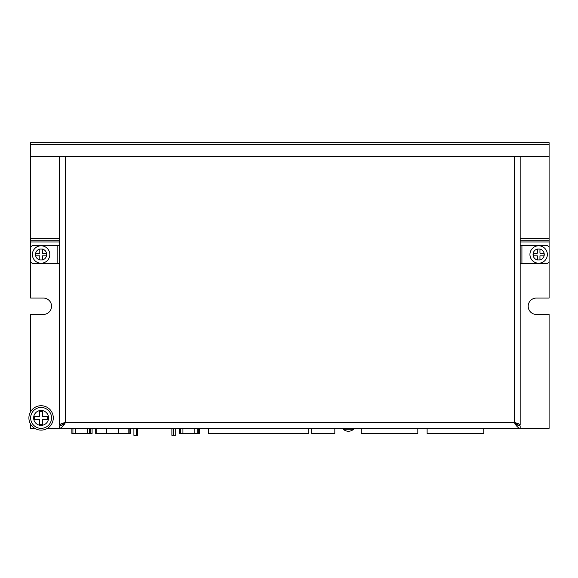 <?xml version="1.0" encoding="UTF-8"?>
<svg xmlns="http://www.w3.org/2000/svg" width="578" height="578" viewBox="0 0 578 578"><rect width="100%" height="100%" fill="white"/><g stroke="black" fill="none" stroke-linecap="round" stroke-linejoin="round"><path stroke-width="0.87" d="M311.665 428.37L311.665 433.464L334.828 433.464L334.828 428.37L334.828 433.464M30.641 144.399L30.641 142.658L549.1 142.658L549.1 144.399L30.641 144.399L30.641 238.476L59.563 238.476M30.641 156.595L549.1 156.595L549.1 144.399M520.178 241.958L549.1 241.958L549.1 240.217L520.178 240.217M59.563 240.217L30.641 240.217L30.641 298.06L43.357 298.06A8.186 8.186 0 0 1 51.55 306.246A8.186 8.186 0 0 1 43.357 314.432L30.641 314.432L30.641 411.637M549.1 240.217L549.1 238.476L520.178 238.476M30.641 238.476L30.641 240.217M59.563 241.958L30.641 241.958M549.1 156.595L549.1 238.476M30.641 424.194L30.641 428.37L34.81 428.37M549.1 241.958L549.1 247.189L547.359 245.448L521.92 245.448L521.92 263.561L547.359 263.561L549.1 261.82L549.1 298.06L536.384 298.06A8.186 8.186 0 0 0 528.191 306.246A8.186 8.186 0 0 0 536.384 314.432L549.1 314.432L549.1 428.37L520.178 428.37L520.178 425.935C518.206 425.733 516.233 424.57 514.254 422.446C516.378 423.313 517.541 424.187 517.744 425.061L520.178 425.061L520.178 156.595M59.563 156.595L59.563 425.061L61.998 425.061C62.2 424.187 63.363 423.32 65.487 422.446C63.515 424.563 61.535 425.726 59.563 425.935L59.563 428.37L47.374 428.37M39.788 249.067L39.788 253.193L35.655 253.193A5.592 5.592 0 0 1 39.788 249.067M42.404 249.067L42.404 253.193L46.536 253.193L46.536 255.816L42.404 255.816L42.396 259.948A5.592 5.592 0 0 0 46.536 255.816L46.536 255.801A5.592 5.592 0 0 0 46.536 253.215L46.536 253.215A5.592 5.592 0 0 0 42.404 249.067M35.655 255.816L35.648 255.816A5.592 5.592 0 0 1 35.648 253.215L35.648 255.794L39.788 255.816L39.788 259.948A5.592 5.592 0 0 1 35.655 255.816M39.81 249.06L42.382 249.06L39.81 249.06M42.382 259.948L39.81 259.948L42.382 259.948M32.382 254.508A8.713 8.713 0 0 1 41.074 245.794A8.713 8.713 0 0 1 49.802 254.457A8.713 8.713 0 0 1 49.809 254.508A8.713 8.713 0 0 1 41.096 263.214A8.713 8.713 0 0 1 32.382 254.508M28.9 417.916A12.196 12.196 0 0 0 41.096 430.111A12.196 12.196 0 0 0 53.292 417.916A12.196 12.196 0 0 0 41.096 405.72A12.196 12.196 0 0 0 28.9 417.916M537.338 249.067L537.338 253.193L533.205 253.193A5.592 5.592 0 0 1 537.338 249.067M539.953 249.067L539.953 253.193L544.093 253.193L544.093 255.816L539.953 255.816L539.946 259.948A5.592 5.592 0 0 0 544.086 255.816L544.093 255.801A5.592 5.592 0 0 0 544.093 253.215L544.093 253.215A5.592 5.592 0 0 0 539.953 249.067M533.205 255.816L533.205 255.816A5.592 5.592 0 0 1 533.205 253.215L533.205 255.794L537.338 255.816L537.338 259.948A5.592 5.592 0 0 1 533.205 255.816M537.359 249.06L539.931 249.06L537.359 249.06M539.931 259.948L537.359 259.948L539.931 259.948M529.939 254.508A8.713 8.713 0 0 1 538.624 245.794A8.713 8.713 0 0 1 547.359 254.508A8.713 8.713 0 0 1 538.645 263.214A8.713 8.713 0 0 1 529.939 254.508A8.713 8.713 0 0 0 529.939 254.551A8.713 8.713 0 0 1 538.609 245.794A8.713 8.713 0 0 1 547.359 254.508A8.713 8.713 0 0 1 538.645 263.214A8.713 8.713 0 0 0 547.359 254.436A8.713 8.713 0 0 0 538.609 245.794A8.713 8.713 0 0 0 529.939 254.508M39.528 424.447L39.528 419.484L34.564 419.484L34.564 416.348L39.528 416.348L39.528 411.384L42.664 411.384L42.664 416.348L47.627 416.348L47.627 419.484L42.664 419.484L42.664 424.447L39.528 424.447M48.552 417.872A7.456 7.456 0 0 1 41.096 425.372A7.456 7.456 0 0 1 33.64 417.959A7.456 7.456 0 0 1 41.052 410.459A7.456 7.456 0 0 1 48.552 417.872M30.641 417.916A10.455 10.455 0 0 1 41.067 407.461A10.455 10.455 0 0 1 51.55 417.916A10.455 10.455 0 0 1 41.096 428.37A10.455 10.455 0 0 1 30.641 417.916M51.55 417.916A10.455 10.455 0 0 1 41.096 428.37A10.455 10.455 0 0 0 51.55 417.916M106.518 428.37L106.518 433.471L129.161 433.471L129.161 428.37L129.161 433.471L130.556 433.471L130.556 428.37M118.36 433.471L118.36 428.37M95.717 428.37L95.717 433.471L106.518 433.471M30.641 261.82L32.382 263.561L59.563 263.561L59.563 264.782M57.822 263.561L57.822 245.448L59.563 245.448L59.563 244.227M521.92 245.448L520.178 245.448M521.92 263.561L520.178 263.561M57.822 245.448L32.382 245.448L30.641 247.189M549.1 261.82L549.1 247.189M59.563 219.315L59.563 226.28M59.563 205.378L59.563 212.343M59.563 191.441L59.563 198.406M59.563 177.504L59.563 184.469M59.563 163.567L59.563 170.532M59.563 263.561L59.563 245.448M59.563 425.061C59.91 424.187 61.889 423.32 65.487 422.446C63.508 426.044 61.535 428.016 59.563 428.37L520.178 428.37C518.206 428.016 516.233 426.044 514.254 422.446C517.852 423.32 519.832 424.187 520.178 425.061M514.254 156.595L65.487 156.595L65.487 422.446L514.254 422.446L514.254 156.595M433.03 433.486L476.236 433.486M483.757 428.37L483.757 433.486L427.113 433.486L427.113 428.37M75.364 428.37L75.364 433.478L90.695 433.478L90.695 428.37L90.695 433.478L92.09 433.478L92.09 428.37M87.213 433.478L87.213 428.37M71.882 428.37L71.882 433.478L75.364 433.478M133.908 428.37L133.908 435.342L136.343 435.342L136.343 428.544L173.277 428.544L173.277 435.342L175.719 435.342L171.883 435.342L171.883 428.544M173.277 428.37L173.277 435.342M133.908 435.342L137.737 435.342L137.737 428.544L144.356 428.544M175.719 428.37L175.719 435.342M225.774 433.5L224.9 433.5M233.44 433.5L232.739 433.5M231.171 433.5L230.297 433.5M221.244 433.5L220.543 433.5M218.975 433.5L218.108 433.5M208.347 428.37L208.347 433.5L308.695 433.5L308.695 428.37M182.93 428.37L182.93 433.478L198.261 433.478L198.261 428.37L198.261 433.478L199.656 433.478L199.656 428.37M194.779 433.478L194.779 428.37M179.447 433.478L179.447 428.37L179.447 433.478L182.93 433.478M367.095 433.486L410.301 433.486M417.822 428.37L417.822 433.486L361.185 433.486L361.185 428.37M343.101 429.252C346.641 431.947 350.181 431.947 353.722 429.252L353.722 428.37L353.722 429.252L343.101 429.252L343.101 428.37M128.121 433.471L128.121 428.37M96.757 433.471L96.757 428.37M89.648 433.478L89.648 428.37M72.922 433.478L72.922 428.37M197.221 433.478L197.221 428.37M180.495 433.478L180.495 428.37"/></g></svg>
